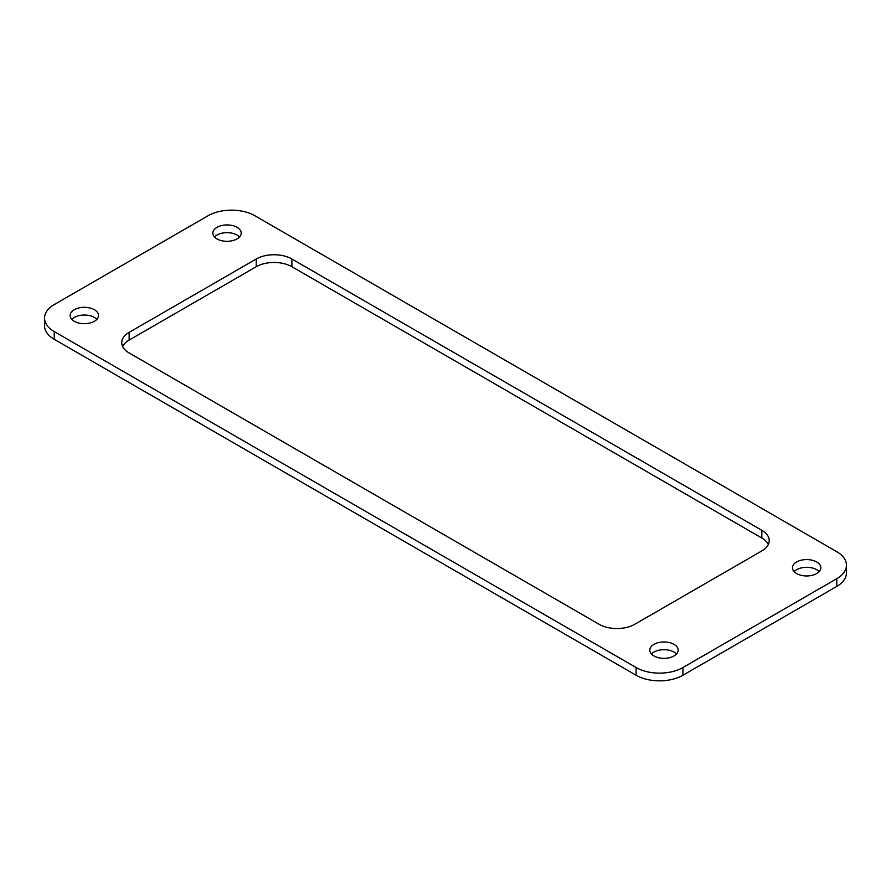 <?xml version="1.0" encoding="UTF-8"?>
<svg xmlns="http://www.w3.org/2000/svg" width="891" height="891" viewBox="0 0 891 891"><rect width="100%" height="100%" fill="white"/><g stroke="black" fill="none" stroke-linecap="round" stroke-linejoin="round"><path stroke-width="1.34" d="M802.668 559.916A14.189 8.186 180 0 1 820.845 567.779A14.189 8.186 180 0 1 810.654 575.631A14.189 8.186 180 0 1 792.467 567.779A14.189 8.186 180 0 1 802.668 559.916M794.148 571.632A14.189 8.186 180 0 1 802.668 567.634A14.189 8.186 180 0 1 819.174 571.632M88.332 323.366A14.189 8.186 180 0 1 70.155 315.503A14.189 8.186 180 0 1 80.346 307.64A14.189 8.186 180 0 1 98.533 315.503A14.189 8.186 180 0 1 88.332 323.366M71.826 319.368A14.189 8.186 180 0 1 80.346 315.369A14.189 8.186 180 0 1 96.852 319.368M659.986 642.288A14.189 8.186 180 0 1 678.162 650.152A14.189 8.186 180 0 1 667.972 658.015A14.189 8.186 180 0 1 649.795 650.152A14.189 8.186 180 0 1 659.986 642.288M651.466 654.016A14.189 8.186 180 0 1 659.986 650.018A14.189 8.186 180 0 1 676.492 654.016M223.028 225.267A14.189 8.186 180 0 1 241.205 233.13A14.189 8.186 180 0 1 231.014 240.982A14.189 8.186 180 0 1 212.838 233.13A14.189 8.186 180 0 1 223.028 225.267M214.508 236.984A14.189 8.186 180 0 1 223.028 232.985A14.189 8.186 180 0 1 239.534 236.984M636.107 675.244L54.251 339.315L54.251 331.586L636.107 667.526A33.101 19.112 180 0 0 682.929 667.526L682.929 675.244A33.101 19.112 180 0 1 636.107 675.244L636.107 667.526M54.251 331.586A33.101 19.112 180 0 1 44.55 318.076A33.101 19.112 180 0 1 54.251 304.566L208.071 215.756A33.101 19.112 180 0 1 254.893 215.756L836.749 551.685A33.101 19.112 180 0 1 846.45 565.206A33.101 19.112 180 0 1 836.749 578.716L682.929 667.526M54.251 339.315A33.101 19.112 180 0 1 44.55 325.794L44.55 318.076M846.45 565.206L846.45 572.924A33.101 19.112 180 0 1 836.749 586.434L682.929 675.244M291.892 266.721L761.85 538.041L761.85 530.323A25.226 14.557 180 0 1 769.234 540.614A25.226 14.557 180 0 1 761.85 550.916L634.771 624.279A25.226 14.557 180 0 1 599.108 624.279L129.15 352.959A25.226 14.557 180 0 1 121.766 342.656A25.226 14.557 180 0 1 129.15 332.365L256.229 259.003A25.226 14.557 180 0 1 291.892 259.003L291.892 266.721A25.226 14.557 180 0 0 256.229 266.721L256.229 259.003M122.668 346.521A25.226 14.557 180 0 1 129.15 340.084L256.229 266.721M761.85 530.323L291.892 259.003M761.85 538.041A25.226 14.557 180 0 1 768.332 544.479M836.749 586.434L836.749 578.716M129.15 332.365L129.15 340.084"/></g></svg>
